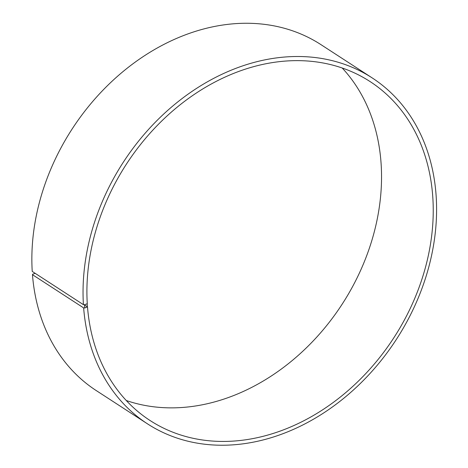 <?xml version="1.0" encoding="UTF-8"?>
<svg xmlns="http://www.w3.org/2000/svg" width="468" height="468" viewBox="0 0 468 468"><rect width="100%" height="100%" fill="white"/><g stroke="black" fill="none" stroke-linecap="round" stroke-linejoin="round"><path stroke-width="0.7" d="M83.415 304.662A206.253 162.753 -57 0 1 179.162 100.813A206.253 162.753 -57 0 1 372.148 77.887L320.972 44.653A206.253 162.753 -57 0 0 127.98 67.579A206.253 162.753 -57 0 0 32.233 271.422L83.415 304.662L84.568 304.721L87.276 303.732A202.047 159.43 -57 0 1 181.063 104.048A202.047 159.43 -57 0 1 370.118 81.59A202.047 159.43 -57 0 1 393.781 337.873A202.047 159.43 -57 0 1 150.029 420.486A202.047 159.43 -57 0 1 87.498 306.914L84.076 304.697M342.196 67.995A202.047 159.43 -57 0 1 342.085 304.294A202.047 159.43 -57 0 1 126.255 400.503M35.217 273.359L32.748 274.16L32.462 274.675L83.643 307.909L84.796 307.962L87.498 306.914M372.148 77.887A206.253 162.753 -57 0 1 396.308 339.511A206.253 162.753 -57 0 1 147.478 423.844L96.297 390.61A206.253 162.753 -57 0 1 32.462 274.675M147.478 423.844A206.253 162.753 -57 0 1 83.643 307.909M84.568 304.721L84.796 307.962M87.159 303.931L87.381 307.125"/></g></svg>

